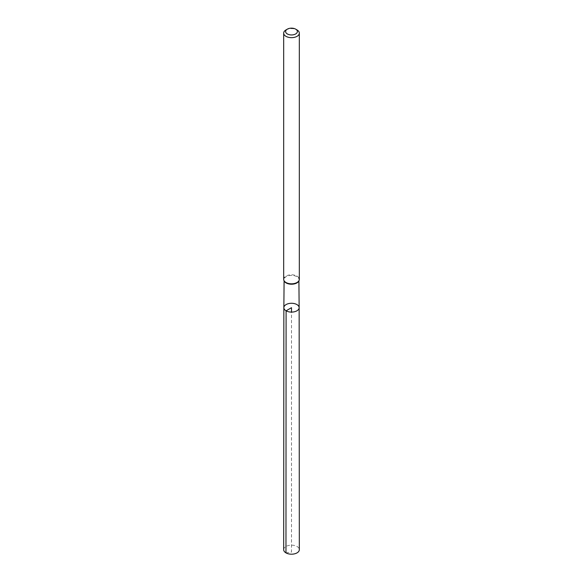 <?xml version="1.0" encoding="UTF-8"?>
<svg xmlns="http://www.w3.org/2000/svg" width="583" height="583" viewBox="0 0 583 583"><rect width="100%" height="100%" fill="white"/><g stroke="black" fill="none" stroke-linecap="round" stroke-linejoin="round"><path stroke-width="0.44" stroke-dasharray="2.92 2.19" d="M298.999 280.598A7.623 4.402 0 0 0 299.123 279.818A7.623 4.402 0 0 0 291.5 275.416A7.623 4.402 0 0 0 283.877 279.818A7.623 4.402 0 0 0 284.001 280.598M283.855 307.686A7.645 4.409 180 0 1 291.5 303.277A7.645 4.409 180 0 1 299.145 307.686M283.673 279.308A7.827 4.518 180 0 1 291.5 274.782A7.827 4.518 180 0 1 299.327 279.308M285.962 29.944A7.827 4.518 180 0 1 297.038 29.944M283.673 549.674A7.827 4.518 180 0 1 288.505 545.499A7.827 4.518 180 0 1 297.031 546.482A7.827 4.518 180 0 1 299.327 549.674M285.969 552.873L291.5 552.057L291.5 312.102M283.877 279.818L283.877 280.336M299.123 279.818L299.123 280.336"/><path stroke-width="0.87" d="M284.001 280.598A7.623 4.402 0 0 0 284.089 280.838A7.623 4.402 0 0 0 286.115 282.93A7.623 4.402 0 0 0 293.57 284.052A7.623 4.402 0 0 0 298.911 280.838A7.623 4.402 0 0 0 298.999 280.598M286.093 310.805A7.645 4.409 180 0 1 283.855 307.686A7.645 4.409 180 0 1 291.5 303.277A7.645 4.409 180 0 1 299.145 307.686A7.645 4.409 180 0 1 294.43 311.767A7.645 4.409 180 0 1 286.093 310.805A7.645 4.409 180 0 1 283.855 307.686L283.673 549.674A7.827 4.518 180 0 0 285.969 552.873A7.827 4.518 180 0 0 294.495 553.85A7.827 4.518 180 0 0 299.327 549.674L299.145 307.686A7.645 4.409 180 0 1 294.43 311.767A7.645 4.409 180 0 1 286.093 310.805M295.661 29.15L297.038 29.944A7.827 4.518 180 0 1 299.327 33.136L299.327 279.308A7.827 4.518 180 0 1 299.115 280.357A7.827 4.518 180 0 1 293.628 283.651A7.827 4.518 180 0 1 285.969 282.5A7.827 4.518 180 0 1 283.885 280.357A7.827 4.518 180 0 1 283.673 279.308L283.673 33.136A7.827 4.518 180 0 1 285.962 29.944L287.339 29.15A5.881 3.396 180 0 1 295.661 29.15A5.881 3.396 180 0 1 295.661 33.952A5.881 3.396 180 0 1 287.339 33.952A5.881 3.396 180 0 1 287.339 29.15M299.327 33.136A7.827 4.518 180 0 1 294.495 37.312A7.827 4.518 180 0 1 285.969 36.335A7.827 4.518 180 0 1 283.673 33.136M291.5 312.102L291.5 307.686L286.093 310.805L285.969 552.873M284.089 280.838L283.855 307.686M298.911 280.838L299.145 307.686"/></g></svg>
